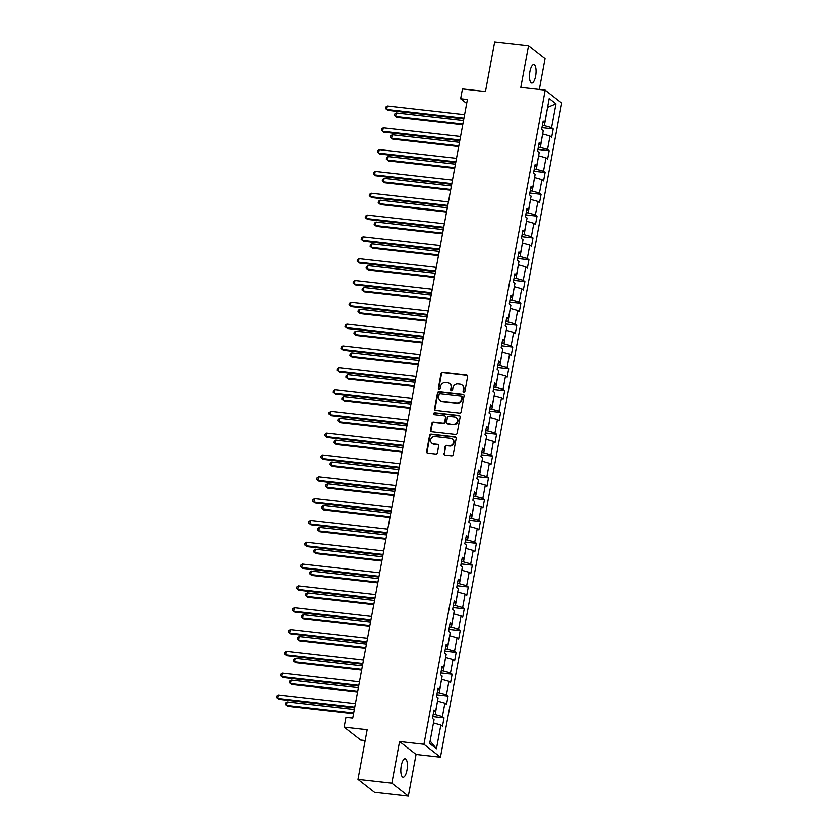 <?xml version="1.0" encoding="UTF-8"?>
<svg xmlns="http://www.w3.org/2000/svg" width="838" height="838" viewBox="0 0 838 838"><rect width="100%" height="100%" fill="white"/><g stroke="black" fill="none" stroke-linecap="round" stroke-linejoin="round"><path stroke-width="1.26" d="M463.833 392.027A0.995 0.922 -52 0 0 464.943 391.168L467.646 376.587A1.425 1.309 -52 0 0 466.567 375.068L442.642 372.365A1.425 1.309 -52 0 0 441.06 373.591L438.358 388.172A0.995 0.922 -52 0 0 439.112 389.241A0.995 0.922 -52 0 0 440.222 388.382L440.568 386.496A4.557 4.19 -52 0 1 445.638 382.589L447.628 382.809A4.557 4.19 -52 0 1 451.074 387.68L450.718 389.565A0.995 0.922 -52 0 0 451.473 390.634A0.995 0.922 -52 0 0 452.583 389.775L452.929 387.889A4.557 4.19 -52 0 1 457.998 383.982L459.989 384.202A4.557 4.19 -52 0 1 463.435 389.073L463.079 390.958A0.995 0.922 -52 0 0 463.833 392.027M406.975 770.206A9.27 3.153 96.4 0 0 405.163 758.757A9.27 3.153 96.4 0 0 401.266 765.743A9.27 3.153 96.4 0 0 403.078 777.193A9.27 3.153 96.4 0 0 406.975 770.206M535.629 76.08A9.27 3.153 96.4 0 0 533.806 64.631A9.27 3.153 96.4 0 0 529.909 71.607A9.27 3.153 96.4 0 0 531.732 83.056A9.27 3.153 96.4 0 0 535.629 76.08M443.815 453.568A1.425 1.309 -52 0 0 444.884 455.086L451.598 455.841A1.425 1.309 -52 0 0 453.18 454.615L456.186 438.421A1.425 1.309 -52 0 0 455.107 436.902L431.182 434.199A1.425 1.309 -52 0 0 429.601 435.425L426.594 451.619A1.425 1.309 -52 0 0 427.673 453.149L435.781 454.06A1.425 1.309 -52 0 0 437.363 452.834L438.651 445.9A1.425 1.309 -52 0 0 437.572 444.381L433.55 443.931A3.802 3.499 -52 0 1 430.973 438.934A3.802 3.499 -52 0 1 434.912 436.588L450.666 438.358A3.802 3.499 -52 0 1 453.253 443.354A3.802 3.499 -52 0 1 449.304 445.701L446.685 445.407A1.425 1.309 -52 0 0 445.093 446.633L444.255 453.913A1.425 1.309 -52 0 0 444.507 454.982M539.326 89.477L545.046 58.618L528.537 45.713L494.671 41.9L485.474 91.541L462.45 88.943L460.638 98.737L467.415 99.492L352.756 718.114L345.989 717.359L344.167 727.143L360.675 740.048L365.19 740.551M391.849 783.195L408.357 796.1L416.077 754.43L399.569 741.525L391.849 783.195L357.994 779.382L367.191 729.741L344.167 727.143M399.569 741.525L423.944 744.28L545.182 90.137L561.69 103.043L440.453 757.175L423.944 744.28M528.537 45.713L520.807 87.393L545.182 90.137M459.507 413.155A1.425 1.309 -52 0 0 461.099 411.929L464.095 395.735A1.425 1.309 -52 0 0 463.026 394.216L439.091 391.514A1.425 1.309 -52 0 0 437.509 392.739L434.513 408.934A1.425 1.309 -52 0 0 435.582 410.452L459.507 413.155M460.146 417.083L457.139 433.277A1.425 1.309 -52 0 1 455.558 434.503L431.633 431.8A1.425 1.309 -52 0 1 430.554 430.282L431.842 423.347A1.425 1.309 -52 0 1 433.424 422.122L443.124 423.221A1.425 1.309 -52 0 0 444.706 421.996L445.565 417.397A1.425 1.309 -52 0 0 444.486 415.878L434.388 414.737A0.995 0.922 -52 0 1 433.707 413.427A0.995 0.922 -52 0 1 434.744 412.809L459.067 415.554A1.425 1.309 -52 0 1 460.146 417.083M408.357 796.1L374.502 792.287L357.994 779.382M444.035 717.873L442.412 716.605L444.894 703.176L446.528 704.454L448.079 696.064L446.455 694.786L448.938 681.367L450.572 682.635L452.122 674.244L450.498 672.977L452.981 659.548L454.615 660.826L456.165 652.435L454.542 651.157L457.024 637.739L458.658 639.006L460.209 630.616L458.585 629.348L461.068 615.92L462.702 617.197L464.252 608.807L462.628 607.529L465.111 594.111L466.745 595.378L468.295 586.988L466.672 585.72L469.154 572.291L470.788 573.569L472.339 565.179L470.715 563.901L473.198 550.482L474.832 551.75L476.382 543.359L474.758 542.092L477.241 528.663L478.875 529.941L480.425 521.55L478.802 520.272L481.284 506.854L482.908 508.121L484.469 499.731L482.835 498.463L485.328 485.034L486.951 486.312L488.512 477.922L486.878 476.644L489.371 463.225L490.995 464.493L492.555 456.102L490.921 454.835L493.414 441.406L495.038 442.684L496.599 434.294L494.965 433.016L497.458 419.597L499.081 420.865L500.642 412.474L499.008 411.207L501.501 397.778L503.125 399.056L504.686 390.665L503.051 389.387L505.544 375.969L507.168 377.236L508.729 368.856L507.095 367.578L509.588 354.149L511.211 355.427L512.772 347.037L511.138 345.769L513.631 332.34L515.255 333.608L516.816 325.228L515.181 323.95L517.675 310.531L519.298 311.799L520.859 303.408L519.225 302.141L521.718 288.712L523.341 289.99L524.902 281.599L523.268 280.321L525.761 266.903L527.385 268.17L528.946 259.78L527.312 258.513L529.805 245.084L531.428 246.362L532.989 237.971L531.355 236.693L533.848 223.275L535.472 224.542L537.022 216.152L535.398 214.884L537.891 201.455L539.515 202.733L541.065 194.343L539.442 193.065L541.924 179.646L543.558 180.914L545.109 172.523L543.485 171.256L545.967 157.827L547.602 159.105L549.152 150.714L547.528 149.436L550.011 136.018L551.645 137.285L553.195 128.895L551.572 127.627L555.971 103.849L549.194 98.549L544.784 122.327L543.16 121.049L541.61 129.44L543.234 130.718L540.74 144.136L539.117 142.869L537.567 151.259L539.19 152.526L536.708 165.955L535.073 164.677L533.523 173.068L535.147 174.346L532.664 187.764L531.03 186.497L529.48 194.887L531.103 196.155L528.621 209.584L526.987 208.306L525.436 216.696L527.06 217.974L524.578 231.393L522.943 230.125L521.393 238.516L523.017 239.783L520.534 253.212L518.9 251.934L517.35 260.325L518.973 261.603L516.491 275.021L514.857 273.754L513.306 282.144L514.93 283.412L512.447 296.841L510.813 295.563L509.263 303.953L510.887 305.231L508.404 318.65L506.77 317.382L505.22 325.762L506.843 327.04L504.361 340.469L502.727 339.191L501.176 347.581L502.8 348.849L500.317 362.278L498.683 361L497.133 369.39L498.757 370.668L496.274 384.087L494.64 382.819L493.09 391.21L494.713 392.477L492.231 405.906L490.597 404.628L489.046 413.019L490.67 414.297L488.187 427.715L486.553 426.448L485.003 434.838L486.637 436.106L484.144 449.535L482.52 448.257L480.96 456.647L482.594 457.925L480.101 471.344L478.477 470.076L476.916 478.467L478.55 479.734L476.057 493.163L474.434 491.885L472.873 500.276L474.507 501.553L472.014 514.972L470.39 513.704L468.83 522.095L470.464 523.362L467.971 536.791L466.347 535.513L464.786 543.904L466.42 545.182L463.927 558.6L462.304 557.333L460.743 565.723L462.377 566.991L459.884 580.42L458.26 579.142L456.7 587.532L458.334 588.81L455.841 602.229L454.217 600.961L452.656 609.352L454.29 610.619L451.797 624.048L450.174 622.77L448.613 631.161L450.247 632.439L447.754 645.857L446.13 644.59L444.569 652.98L446.204 654.248L443.711 667.677L442.087 666.399L440.526 674.789L442.16 676.067L439.667 689.485L438.044 688.218L436.483 696.608L438.117 697.876L435.624 711.305L434 710.027L432.45 718.417L434.074 719.695L429.664 743.463L436.451 748.763L440.851 724.996L442.485 726.263L444.035 717.873L432.785 716.605M437.509 701.155L435.205 714.594L433.194 714.374M435.205 714.594L442.412 716.605M437.698 701.176L444.894 703.176M435.624 711.305L433.686 711.724M441.553 679.335L439.248 692.785L437.237 692.555M439.248 692.785L446.455 694.786M441.741 679.356L448.938 681.367M439.667 689.485L437.729 689.904M445.596 657.526L443.292 670.966L441.28 670.746M443.292 670.966L450.498 672.977M445.785 657.547L452.981 659.548M443.711 667.677L441.773 668.096M449.639 635.707L447.335 649.157L445.324 648.926M447.335 649.157L454.542 651.157M449.828 635.728L457.024 637.739M447.754 645.857L445.816 646.276M453.683 613.898L451.378 627.337L449.367 627.117M451.378 627.337L458.585 629.348M453.871 613.919L461.068 615.92M451.797 624.048L449.859 624.467M457.726 592.078L455.422 605.528L453.41 605.298M455.422 605.528L462.628 607.529M457.915 592.099L465.111 594.111M455.841 602.229L453.903 602.648M461.769 570.269L459.465 583.709L457.454 583.489M459.465 583.709L466.672 585.72M461.958 570.29L469.154 572.291M459.884 580.42L457.946 580.839M465.813 548.45L463.508 561.9L461.497 561.67M463.508 561.9L470.715 563.901M466.001 548.471L473.198 550.482M463.927 558.6L461.989 559.019M469.856 526.641L467.552 540.081L465.54 539.861M467.552 540.081L474.758 542.092M470.045 526.662L477.241 528.663M467.971 536.791L466.033 537.21M473.899 504.822L471.595 518.272L469.584 518.041M471.595 518.272L478.802 520.272M474.088 504.843L481.284 506.854M472.014 514.972L470.076 515.391M477.943 483.013L475.638 496.452L473.627 496.232M475.638 496.452L482.835 498.463M478.121 483.034L485.328 485.034M476.057 493.163L474.119 493.582M481.986 461.193L479.682 474.643L477.67 474.413M479.682 474.643L486.878 476.644M482.164 461.214L489.371 463.225M480.101 471.344L478.163 471.763M486.03 439.384L483.725 452.824L481.714 452.604M483.725 452.824L490.921 454.835M486.208 439.405L493.414 441.406M484.144 449.535L482.206 449.954M490.073 417.565L487.768 431.015L485.757 430.784M487.768 431.015L494.965 433.016M490.251 417.586L497.458 419.597M488.187 427.715L486.25 428.134M494.116 395.756L491.812 409.195L489.801 408.975M491.812 409.195L499.008 411.207M494.294 395.777L501.501 397.778M492.231 405.906L490.293 406.325M498.149 373.937L495.855 387.386L493.844 387.156M495.855 387.386L503.051 389.387M498.338 373.958L505.544 375.969M496.274 384.087L494.326 384.506M502.192 352.128L499.898 365.578L497.887 365.347M499.898 365.578L507.095 367.578M502.381 352.149L509.588 354.149M500.317 362.278L498.369 362.697M506.236 330.319L503.942 343.758L501.931 343.528M503.942 343.758L511.138 345.769M506.424 330.34L513.631 332.34M504.361 340.469L502.412 340.888M510.279 308.499L507.985 321.949L505.974 321.719M507.985 321.949L515.181 323.95M510.468 308.52L517.675 310.531M508.404 318.65L506.456 319.069M514.323 286.69L512.028 300.13L510.007 299.899M512.028 300.13L519.225 302.141M514.511 286.711L521.718 288.712M512.447 296.841L510.499 297.26M518.366 264.871L516.072 278.321L514.05 278.09M516.072 278.321L523.268 280.321M518.554 264.892L525.761 266.903M516.491 275.021L514.542 275.44M522.409 243.062L520.115 256.501L518.094 256.271M520.115 256.501L527.312 258.513M522.598 243.083L529.805 245.084M520.534 253.212L518.586 253.631M526.453 221.242L524.159 234.692L522.137 234.462M524.159 234.692L531.355 236.693M526.641 221.263L533.848 223.275M524.578 231.393L522.629 231.812M530.496 199.434L528.191 212.873L526.18 212.653M528.191 212.873L535.398 214.884M530.684 199.454L537.891 201.455M528.621 209.584L526.673 210.003M534.539 177.614L532.235 191.064L530.224 190.834M532.235 191.064L539.442 193.065M534.728 177.635L541.924 179.646M532.664 187.764L530.716 188.183M538.583 155.805L536.278 169.245L534.267 169.025M536.278 169.245L543.485 171.256M538.771 155.826L545.967 157.827M536.708 165.955L534.759 166.374M542.626 133.986L540.321 147.436L538.31 147.205M540.321 147.436L547.528 149.436M542.815 134.007L550.011 136.018M540.74 144.136L538.803 144.555M547.549 107.421L544.365 125.616L542.354 125.396M544.365 125.616L551.572 127.627M547.57 107.306L555.971 103.849M544.784 122.327L542.846 122.746M416.077 754.43L440.453 757.175M460.638 98.737L466.682 103.451M430.114 741.033L433.466 722.964M430.282 741.169L436.451 748.763M433.655 722.985L440.851 724.996M541.945 127.627L553.195 128.895M537.902 149.447L549.152 150.714M533.858 171.256L545.109 172.523M529.815 193.065L541.065 194.343M525.772 214.884L537.022 216.152M521.728 236.693L532.989 237.971M517.685 258.513L528.946 259.78M513.642 280.321L524.902 281.599M509.598 302.141L520.859 303.408M505.555 323.95L516.816 325.228M501.512 345.769L512.772 347.037M497.468 367.578L508.729 368.856M493.425 389.398L504.686 390.665M489.382 411.207L500.642 412.474M485.338 433.026L496.599 434.294M481.295 454.835L492.555 456.102M477.251 476.654L488.512 477.922M473.208 498.463L484.469 499.731M469.165 520.283L480.425 521.55M465.121 542.092L476.382 543.359M461.078 563.911L472.339 565.179M457.035 585.72L468.295 586.988M452.991 607.54L464.252 608.807M448.948 629.348L460.209 630.616M444.905 651.168L456.165 652.435M440.872 672.977L452.122 674.244M436.828 694.786L448.079 696.064M463.655 391.985A0.995 0.922 -52 0 1 463.529 391.315L463.875 389.429A4.557 4.19 -52 0 0 462.429 385.354L461.979 385.009M449.618 383.615L450.069 383.961A4.557 4.19 -52 0 1 451.514 388.025L451.169 389.921A0.995 0.922 -52 0 0 451.294 390.592M467.395 375.518A1.425 1.309 -52 0 0 467.017 375.414L443.093 372.721A1.425 1.309 -52 0 0 441.511 373.937L438.808 388.528A0.995 0.922 -52 0 0 438.923 389.199M463.843 394.667A1.425 1.309 -52 0 0 463.466 394.562L439.541 391.859A1.425 1.309 -52 0 0 437.96 393.085L434.953 409.279A1.425 1.309 -52 0 0 435.205 410.358M461.958 397.034A0.995 0.922 -52 0 0 461.204 395.976L440.201 393.598A0.995 0.922 -52 0 0 439.091 394.457L438.724 396.447A4.557 4.19 -52 0 0 442.16 401.318L456.521 402.942A4.557 4.19 -52 0 0 461.591 399.024L461.958 397.034L462.398 397.39A0.995 0.922 -52 0 0 462.084 396.5L461.644 396.144M440.17 400.512L440.62 400.868A4.557 4.19 -52 0 0 442.611 401.664L442.16 401.318M462.398 397.39L462.031 399.38A4.557 4.19 -52 0 1 456.961 403.288L442.611 401.664M445.104 416.13L445.554 416.476A1.425 1.309 -52 0 1 446.005 417.743L445.156 422.342A1.425 1.309 -52 0 1 443.574 423.567L433.864 422.467A1.425 1.309 -52 0 0 432.282 423.693L431.004 430.627A1.425 1.309 -52 0 0 431.256 431.696M459.894 416.015A1.425 1.309 -52 0 0 459.517 415.91L435.184 413.165A0.995 0.922 -52 0 0 434.199 414.695M453.19 424.353A3.802 3.499 -52 0 0 456.218 417.68A3.802 3.499 -52 0 0 454.552 417.01L449.011 416.381A1.425 1.309 -52 0 0 447.419 417.607L446.57 422.205A1.425 1.309 -52 0 0 447.649 423.724L453.641 424.698A3.802 3.499 -52 0 0 456.668 418.036L456.218 417.68M447.021 423.473L447.471 423.829A1.425 1.309 -52 0 0 448.089 424.08L447.649 423.724M453.641 424.698L448.089 424.08M452.331 439.039L452.771 439.384A3.802 3.499 -52 0 1 449.755 446.057L447.125 445.753A1.425 1.309 -52 0 0 445.544 446.979L444.255 453.913M431.895 443.25L432.335 443.606A3.802 3.499 -52 0 0 434 444.276L433.55 443.931M438.4 444.831A1.425 1.309 -52 0 0 438.023 444.727L434 444.276M455.935 437.352A1.425 1.309 -52 0 0 455.558 437.247L431.633 434.555A1.425 1.309 -52 0 0 430.051 435.77L427.045 451.965A1.425 1.309 -52 0 0 427.296 453.044M463.508 120.536L396.269 112.952L395.62 116.451L396.741 117.32L462.733 124.757M396.269 112.952L394.646 114.062L394.394 115.466L395.62 116.451L462.859 124.034M463.948 118.189L386.695 109.474L387.345 105.976L464.598 114.691M463.812 118.912L387.816 110.344L385.47 108.49L385.721 107.086L387.345 105.976M459.465 142.345L392.226 134.771L391.576 138.26L392.697 139.129L458.69 146.577M392.226 134.771L390.602 135.882L390.351 137.275L391.576 138.26L458.815 145.843M455.422 164.164L388.183 156.58L387.533 160.079L388.654 160.948L454.646 168.386M388.183 156.58L386.559 157.691L386.308 159.094L387.533 160.079L454.783 167.663M459.905 139.998L382.652 131.283L383.301 127.795L460.554 136.5M459.769 140.732L383.773 132.163L381.426 130.299L381.678 128.905L383.301 127.795M455.862 161.818L378.608 153.103L379.258 149.604L456.511 158.319M455.725 162.541L379.729 153.972L377.383 152.118L377.634 150.714L379.258 149.604M451.378 185.973L384.139 178.389L383.49 181.888L384.611 182.757L450.603 190.205M384.139 178.389L382.516 179.51L382.264 180.903L383.49 181.888L450.739 189.472M447.335 207.793L380.096 200.209L379.446 203.707L380.567 204.577L446.56 212.014M380.096 200.209L378.472 201.319L378.221 202.723L379.446 203.707L446.696 211.291M443.292 229.602L376.053 222.018L375.403 225.516L376.524 226.386L442.516 233.833M376.053 222.018L374.429 223.138L374.177 224.532L375.403 225.516L442.653 233.1M451.818 183.627L374.565 174.912L375.215 171.423L452.468 180.128M451.682 184.36L375.686 175.791L373.339 173.927L373.601 172.534L375.215 171.423M447.775 205.446L370.522 196.731L371.171 193.232L448.424 201.948M447.639 206.169L371.643 197.6L369.296 195.746L369.558 194.343L371.171 193.232M443.731 227.255L366.478 218.54L367.128 215.052L444.381 223.756M443.595 227.988L367.599 219.42L365.253 217.555L365.515 216.162L367.128 215.052M439.259 251.421L372.009 243.837L371.36 247.336L372.481 248.205L438.473 255.642M372.009 243.837L370.386 244.947L370.134 246.351L371.36 247.336L438.609 254.92M439.688 249.075L362.435 240.359L363.084 236.861L440.338 245.576M439.552 249.797L363.556 241.229L361.209 239.375L361.471 237.971L363.084 236.861M435.215 273.23L367.966 265.646L367.316 269.145L368.437 270.014L434.43 277.462M367.966 265.646L366.353 266.767L366.091 268.16L367.316 269.145L434.566 276.729M435.645 270.884L358.392 262.168L359.041 258.68L436.294 267.385M435.509 271.617L359.512 263.048L357.166 261.184L357.428 259.79L359.041 258.68M431.172 295.049L363.922 287.465L363.273 290.964L364.394 291.834L430.386 299.271M363.922 287.465L362.309 288.576L362.047 289.979L363.273 290.964L430.523 298.548M431.601 292.692L354.359 283.988L354.998 280.489L432.251 289.204M431.465 293.426L355.469 284.857L353.123 283.003L353.385 281.599L354.998 280.489M427.129 316.858L359.879 309.274L359.23 312.773L360.35 313.642L426.343 321.09M359.879 309.274L358.266 310.395L358.004 311.788L359.23 312.773L426.479 320.357M427.558 314.512L350.315 305.797L350.954 302.309L428.208 311.013M427.422 315.245L351.426 306.677L349.079 304.812L349.341 303.419L350.954 302.309M423.085 338.678L355.836 331.094L355.186 334.592L356.307 335.462L422.3 342.899M355.836 331.094L354.223 332.204L353.961 333.597L355.186 334.592L422.436 342.166M423.515 336.321L346.272 327.616L346.911 324.117L424.164 332.833M423.379 337.054L347.382 328.486L345.036 326.631L345.298 325.228L346.911 324.117M419.042 360.487L351.792 352.903L351.143 356.401L352.264 357.271L418.256 364.719M351.792 352.903L350.179 354.013L349.917 355.417L351.143 356.401L418.392 363.985M419.471 358.14L342.229 349.425L342.868 345.937L420.121 354.642M419.335 358.874L343.339 350.294L340.993 348.44L341.255 347.047L342.868 345.937M414.999 382.306L347.749 374.722L347.11 378.221L348.22 379.09L414.213 386.528M347.749 374.722L346.136 375.833L345.874 377.226L347.11 378.221L414.349 385.794M415.428 379.949L338.185 371.244L338.835 367.746L416.077 376.461M415.292 380.682L339.296 372.114L336.949 370.26L337.211 368.856L338.835 367.746M410.955 404.115L343.706 396.531L343.067 400.03L344.177 400.899L410.17 408.347M343.706 396.531L342.093 397.641L341.831 399.045L343.067 400.03L410.306 407.614M411.385 401.769L334.142 393.053L334.791 389.565L412.034 398.27M411.249 402.502L335.252 393.923L332.906 392.069L333.168 390.676L334.791 389.565M406.912 425.934L339.662 418.351L339.023 421.839L340.134 422.719L406.126 430.156M339.662 418.351L338.049 419.461L337.787 420.854L339.023 421.839L406.262 429.423M407.341 423.578L330.099 414.873L330.748 411.374L407.991 420.089M407.205 424.311L331.209 415.742L328.863 413.888L329.125 412.485L330.748 411.374M402.869 447.743L335.619 440.16L334.98 443.658L336.09 444.528L402.083 451.975M335.619 440.16L334.006 441.27L333.744 442.674L334.98 443.658L402.219 451.242M403.298 445.397L326.055 436.682L326.705 433.183L403.947 441.898M403.162 446.13L327.166 437.551L324.819 435.697L325.081 434.304L326.705 433.183M398.825 469.563L331.586 461.979L330.937 465.467L332.047 466.347L398.04 473.784M331.586 461.979L329.963 463.089L329.701 464.482L330.937 465.467L398.176 473.051M399.255 467.206L322.012 458.501L322.661 455.003L399.904 463.718M399.129 467.939L323.122 459.371L320.776 457.517L321.038 456.113L322.661 455.003M394.782 491.372L327.543 483.788L326.893 487.287L328.004 488.156L393.996 495.604M327.543 483.788L325.919 484.898L325.657 486.302L326.893 487.287L394.132 494.87M395.211 489.025L317.969 480.31L318.618 476.812L395.861 485.527M395.086 489.759L319.079 481.18L316.733 479.326L316.994 477.932L318.618 476.812M390.738 513.191L323.499 505.607L322.85 509.095L323.96 509.975L389.953 517.413M323.499 505.607L321.876 506.718L321.614 508.111L322.85 509.095L390.089 516.679M391.178 510.834L313.925 502.13L314.575 498.631L391.817 507.346M391.042 511.568L315.036 502.999L312.689 501.145L312.951 499.741L314.575 498.631M386.695 535L319.456 527.416L318.807 530.915L319.917 531.784L385.909 539.232M319.456 527.416L317.832 528.527L317.571 529.93L318.807 530.915L386.046 538.499M387.135 532.654L309.882 523.939L310.531 520.44L387.774 529.155M386.999 533.387L310.992 524.808L308.646 522.954L308.908 521.561L310.531 520.44M382.652 556.82L315.413 549.236L314.763 552.724L315.874 553.604L381.866 561.041M315.413 549.236L313.789 550.346L313.527 551.739L314.763 552.724L382.002 560.308M383.092 554.463L305.839 545.758L306.488 542.259L383.731 550.964M382.956 555.196L306.949 546.627L304.603 544.763L304.864 543.37L306.488 542.259M378.608 578.629L311.369 571.045L310.72 574.543L311.83 575.413L377.823 582.86M311.369 571.045L309.746 572.155L309.484 573.559L310.72 574.543L377.959 582.127M379.048 576.282L301.795 567.567L302.445 564.068L379.687 572.783M378.912 577.005L302.906 568.436L300.559 566.582L300.821 565.179L302.445 564.068M374.565 600.448L307.326 592.864L306.677 596.352L307.787 597.232L373.779 604.669M307.326 592.864L305.702 593.974L305.441 595.368L306.677 596.352L373.916 603.936M375.005 598.091L297.752 589.386L298.401 585.888L375.654 594.592M374.869 598.824L298.873 590.256L296.516 588.391L296.778 586.998L298.401 585.888M370.522 622.257L303.283 614.673L302.633 618.172L303.744 619.041L369.736 626.478M303.283 614.673L301.659 615.783L301.397 617.187L302.633 618.172L369.872 625.756M370.962 619.91L293.709 611.195L294.358 607.697L371.611 616.412M370.825 620.633L294.829 612.065L292.472 610.211L292.734 608.807L294.358 607.697M366.478 644.066L299.239 636.492L298.59 639.981L299.7 640.861L365.693 648.298M299.239 636.492L297.616 637.603L297.354 638.996L298.59 639.981L365.829 647.565M366.918 641.719L289.665 633.015L290.315 629.516L367.568 638.221M366.782 642.453L290.786 633.884L288.44 632.02L288.691 630.626L290.315 629.516M362.435 665.885L295.196 658.301L294.547 661.8L295.657 662.669L361.649 670.107M295.196 658.301L293.572 659.412L293.31 660.815L294.547 661.8L361.786 669.384M362.875 663.539L285.622 654.824L286.271 651.325L363.524 660.04M362.739 664.262L286.743 655.693L284.396 653.839L284.648 652.435L286.271 651.325M358.392 687.694L291.153 680.121L290.503 683.609L291.614 684.478L357.606 691.926M291.153 680.121L289.529 681.231L289.267 682.624L290.503 683.609L357.742 691.193M358.832 685.348L281.578 676.633L282.228 673.144L359.481 681.849M358.695 686.081L282.699 677.513L280.353 675.648L280.604 674.255L282.228 673.144M354.348 709.514L287.109 701.93L286.46 705.428L287.581 706.298L353.563 713.735M287.109 701.93L285.486 703.04L285.224 704.444L286.46 705.428L353.699 713.012M354.788 707.167L277.535 698.452L278.185 694.953L355.438 703.669M354.652 707.89L278.656 699.321L276.31 697.467L276.561 696.064L278.185 694.953"/></g></svg>
